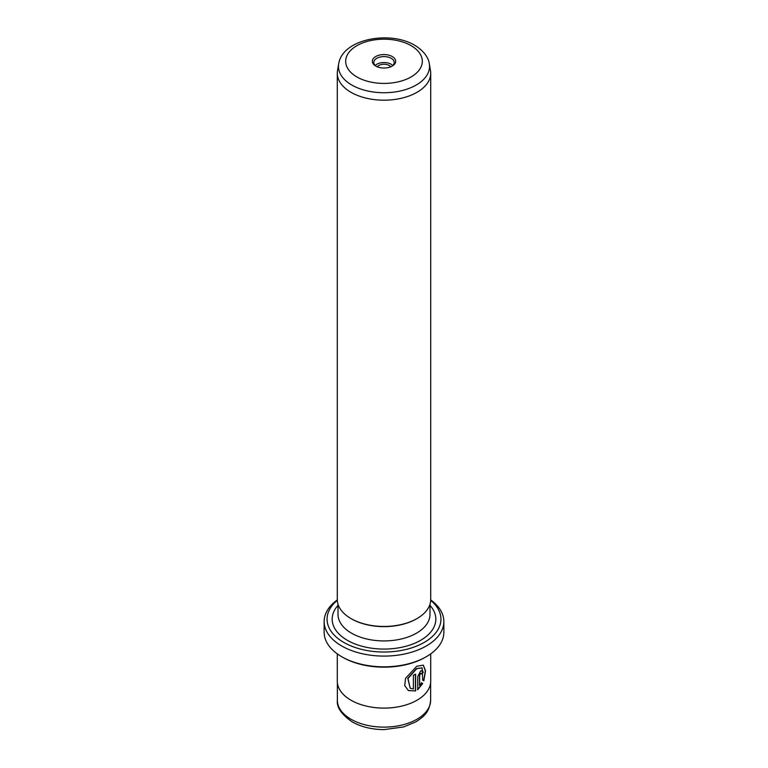 <?xml version="1.0" encoding="UTF-8"?>
<svg xmlns="http://www.w3.org/2000/svg" width="768" height="768" viewBox="0 0 768 768"><rect width="100%" height="100%" fill="white"/><g stroke="black" fill="none" stroke-linecap="round" stroke-linejoin="round"><path stroke-width="1.15" d="M410.198 688.224L407.789 678.403L416.486 668.582L422.122 667.843L416.698 668.707L407.99 678.528L410.198 688.224L413.386 688.982L413.386 675.226A46.714 26.966 0 0 0 415.622 674.112L415.622 690.912L408.403 690.595L404.736 685.622L405.523 678.394L416.698 666.298L423.312 665.126L425.539 670.8L423.85 680.774L422.688 680.102L422.122 667.843M408.298 690.528L415.622 690.912M419.712 685.402L421.469 682.8L422.698 683.51L417.734 689.722L417.734 676.531L420.643 670.982L422.525 670.57L423.254 672.49A46.714 26.966 180 0 1 421.546 673.92L420.643 673.392L419.712 675.264L419.501 685.286L419.501 675.139L420.442 673.277L421.344 673.795M421.546 673.92L420.643 673.392M426.326 656.698L425.29 657.293A58.397 33.715 180 0 1 342.71 657.293L341.674 656.698A59.856 34.56 0 0 0 426.326 656.698A59.856 34.56 0 0 0 443.856 632.266L443.856 621.533A59.856 34.56 180 0 1 406.906 653.462A59.856 34.56 180 0 1 341.674 645.965A59.856 34.56 180 0 1 324.144 621.533A59.856 34.56 180 0 1 337.286 599.923M337.306 600.336A56.938 32.87 0 0 0 343.738 642.394A56.938 32.87 0 0 0 420.557 644.352A56.938 32.87 0 0 0 430.694 600.336M430.714 599.923A59.856 34.56 180 0 1 443.856 621.533M375.744 66.067L375.744 66.067A11.683 6.739 180 0 1 375.744 56.534A11.683 6.739 180 0 1 392.256 56.534A11.683 6.739 180 0 1 392.256 66.067A11.683 6.739 180 0 1 375.744 66.067M391.709 66.365A10.214 5.904 0 0 0 394.214 62.496A10.214 5.904 0 0 0 391.229 58.32A10.214 5.904 0 0 0 380.093 57.043A10.214 5.904 0 0 0 373.786 62.496A10.214 5.904 0 0 0 376.291 66.365M377.28 66.816A7.296 4.214 180 0 1 389.165 65.472A7.296 4.214 180 0 1 390.72 66.816M392.822 65.472A10.214 5.904 0 0 0 391.229 64.282A10.214 5.904 0 0 0 375.178 65.472M429.322 63.821L430.483 70.541A46.714 26.966 180 0 1 430.714 73.219A46.714 26.966 180 0 1 401.875 98.141A46.714 26.966 180 0 1 350.966 92.294A46.714 26.966 180 0 1 337.286 73.219A46.714 26.966 180 0 1 337.517 70.541L338.678 63.821A45.542 26.294 180 0 0 351.792 85.027A45.542 26.294 180 0 0 403.498 90.202A45.542 26.294 180 0 0 429.322 63.821C428.851 59.616 425.693 51.926 414.749 45.302C390.019 30.326 342.538 38.765 338.678 63.821M416.774 618.701A45.984 26.554 180 0 1 416.515 618.854A45.984 26.554 180 0 1 351.485 618.854L350.966 618.557A46.714 26.966 180 0 1 337.286 599.482L337.286 73.219M430.714 73.219L430.714 599.482A46.714 26.966 180 0 1 417.034 618.557A46.714 26.966 180 0 1 350.966 618.557L351.485 618.854M430.714 653.866L430.714 681.13A46.714 26.966 180 0 1 401.875 706.051A46.714 26.966 180 0 1 350.966 700.205A46.714 26.966 180 0 1 337.286 681.13L337.286 653.866M324.144 621.533L324.144 632.266A59.856 34.56 0 0 0 341.674 656.698L342.71 657.293M417.523 689.606L422.496 683.395L421.258 682.685M421.526 673.651A46.714 26.966 0 0 0 423.053 672.374L423.254 672.49M423.053 672.374L422.467 670.56M423.648 680.65L425.338 670.915L423.322 665.146M415.421 690.797L415.421 674.218M351.024 719.242A46.637 26.928 0 0 0 401.846 725.078A46.637 26.928 0 0 0 430.637 700.205C429.293 713.174 423.168 716.918 415.92 721.834L403.709 726.931L384.173 729.6C371.971 729.552 361.325 726.998 352.234 721.92C341.443 714.413 336.48 707.174 337.363 700.205A46.637 26.928 0 0 0 351.024 719.242M356.909 76.944A38.323 22.118 0 0 0 411.091 76.944A38.323 22.118 0 0 0 411.091 45.658A38.323 22.118 0 0 0 356.909 45.658A38.323 22.118 0 0 0 356.909 76.944M429.984 604.234L429.984 614.381A45.984 26.554 180 0 1 401.597 638.909A45.984 26.554 180 0 1 351.485 633.158A45.984 26.554 180 0 1 338.016 614.381L338.016 604.234M429.984 605.347A51.821 29.923 180 0 1 414.634 643.286A51.821 29.923 180 0 1 347.357 640.31A51.821 29.923 180 0 1 338.016 605.347M430.637 682.666L430.637 700.205M416.515 618.854L417.034 618.557M337.363 682.666L337.363 700.205"/></g></svg>
